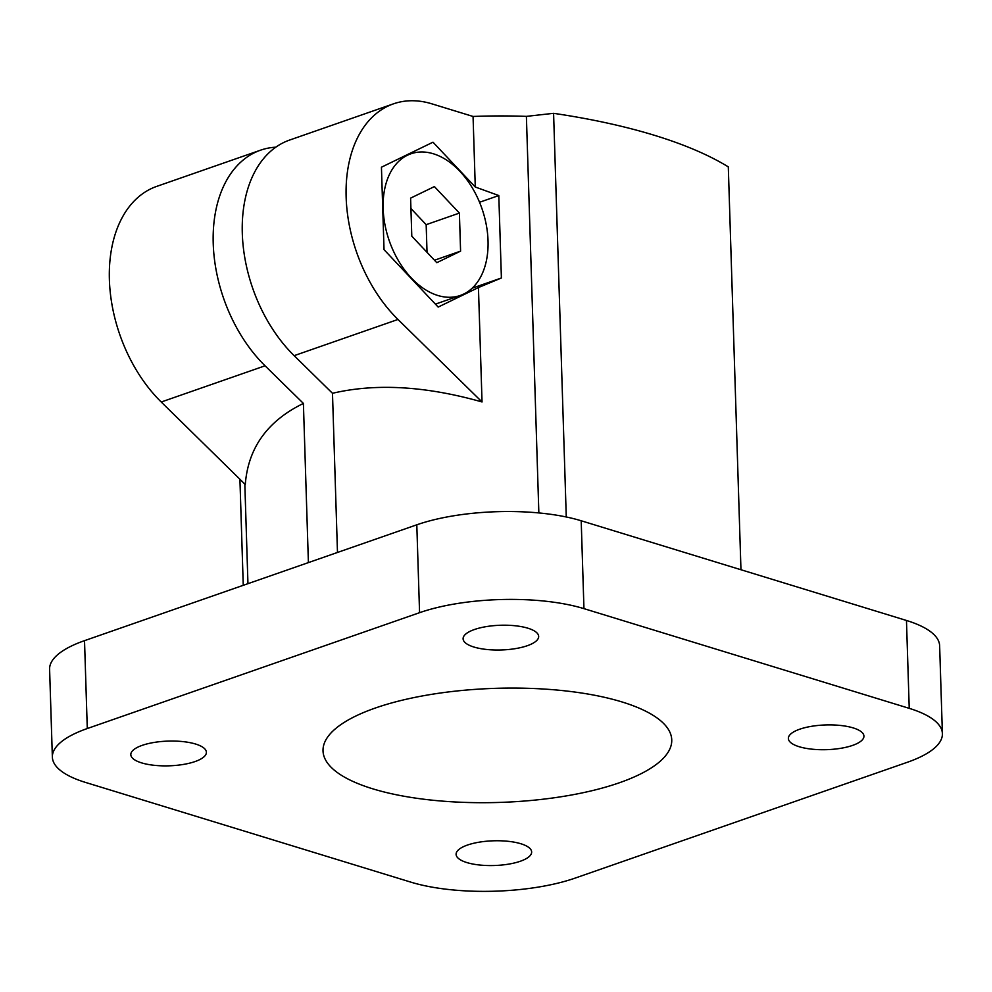 <?xml version="1.0" encoding="UTF-8"?>
<svg xmlns="http://www.w3.org/2000/svg" width="992" height="992" viewBox="0 0 992 992"><rect width="100%" height="100%" fill="white"/><g stroke="black" fill="none" stroke-linecap="round" stroke-linejoin="round"><path stroke-width="1.49" d="M619.355 782.775A174.443 57.077 178.2 0 0 671.745 739.908A174.443 57.077 178.2 0 0 495.591 688.336A174.443 57.077 178.2 0 0 323.02 750.87A174.443 57.077 178.2 0 0 430.627 800.011A174.443 57.077 178.2 0 0 619.355 782.775M52.365 757.119L49.6 669.24A116.3 38.056 -1.8 0 1 84.518 640.658L416.801 524.805A116.3 38.056 -1.8 0 1 581.2 520.775L906.465 620.471A116.3 38.056 -1.8 0 1 939.635 645.78L942.4 733.658A116.3 38.056 -1.8 0 1 907.482 762.228L575.199 878.081A116.3 38.056 -1.8 0 1 410.8 882.124L85.535 782.428A116.3 38.056 -1.8 0 1 52.365 757.119A116.3 38.056 -1.8 0 1 87.284 728.537L419.566 612.684A116.3 38.056 -1.8 0 1 583.953 608.642L909.23 708.35A116.3 38.056 -1.8 0 1 942.4 733.658M142.178 745.364A37.795 12.363 -1.8 0 1 183.061 741.619A37.795 12.363 -1.8 0 1 206.386 752.271A37.795 12.363 -1.8 0 1 168.987 765.824A37.795 12.363 -1.8 0 1 130.82 754.652A37.795 12.363 -1.8 0 1 142.178 745.364M467.443 845.06A37.795 12.363 -1.8 0 1 508.338 841.328A37.795 12.363 -1.8 0 1 531.65 851.967A37.795 12.363 -1.8 0 1 494.264 865.52A37.795 12.363 -1.8 0 1 456.097 854.348A37.795 12.363 -1.8 0 1 467.443 845.06M799.726 729.207A37.795 12.363 -1.8 0 1 840.621 725.474A37.795 12.363 -1.8 0 1 863.933 736.126A37.795 12.363 -1.8 0 1 826.547 749.667A37.795 12.363 -1.8 0 1 788.38 738.494A37.795 12.363 -1.8 0 1 799.726 729.207M474.461 629.511A37.795 12.363 -1.8 0 1 515.356 625.778A37.795 12.363 -1.8 0 1 538.668 636.418A37.795 12.363 -1.8 0 1 501.27 649.971A37.795 12.363 -1.8 0 1 463.103 638.798A37.795 12.363 -1.8 0 1 474.461 629.511M275.813 147.176A127.931 83.675 70.8 0 0 260.561 150.176A127.931 83.675 70.8 0 0 213.181 241.825A127.931 83.675 70.8 0 0 265.062 365.8L303.403 403.434L308.4 562.6M260.561 150.176L156.724 186.384A127.931 83.675 70.8 0 0 109.343 278.033A127.931 83.675 70.8 0 0 161.225 402.008L245.284 484.505C248.087 447.95 267.456 420.93 303.403 403.434M740.962 569.743L728.302 166.879A418.674 136.995 -1.8 0 0 553.586 113.324L526.392 116.374A244.23 79.918 -1.8 0 0 473.06 116.461L431.793 103.813A127.931 83.675 70.8 0 0 393.477 103.838A127.931 83.675 70.8 0 0 346.096 195.486A127.931 83.675 70.8 0 0 397.978 319.461L482.038 401.958L478.442 287.544L501.394 277.996L472.204 288.176M553.586 113.324L566.271 516.981M526.392 116.374L538.854 512.938M239.915 479.235L243.251 585.317M397.978 319.461L294.14 355.669L332.481 393.291L337.478 552.47M294.14 355.669A127.931 83.675 -109.2 0 1 242.259 231.694A127.931 83.675 -109.2 0 1 289.639 140.046L393.477 103.838M437.819 295.48A75.008 49.067 -109.2 0 1 384.946 224.676A75.008 49.067 -109.2 0 1 410.899 153.797A75.008 49.067 -109.2 0 1 481.914 208.481A75.008 49.067 -109.2 0 1 460.288 295.467A75.008 49.067 -109.2 0 1 437.819 295.48M434.397 186.583L410.601 198.127L411.792 236.183L436.79 262.682L460.586 251.137L459.395 213.082L434.397 186.583M427.031 252.34L426.163 224.676L459.395 213.082M434.484 260.239L460.586 251.137M426.163 224.676L410.924 208.518M478.442 287.544L438.179 307.074L384.028 249.649L381.436 167.214L432.996 142.191L475.28 187.017L498.802 195.548L479.545 202.269M498.802 195.548L501.394 277.996M473.06 116.461L475.28 187.017M332.481 393.291C375.881 383.123 425.742 386.012 482.038 401.958M906.465 620.471L909.23 708.35M581.2 520.775L583.953 608.642M416.801 524.805L419.566 612.684M84.518 640.658L87.284 728.537M265.062 365.8L161.225 402.008M247.95 583.68L244.826 484.046M435.414 304.135L460.288 295.467M404.414 156.066L410.899 153.797"/></g></svg>

